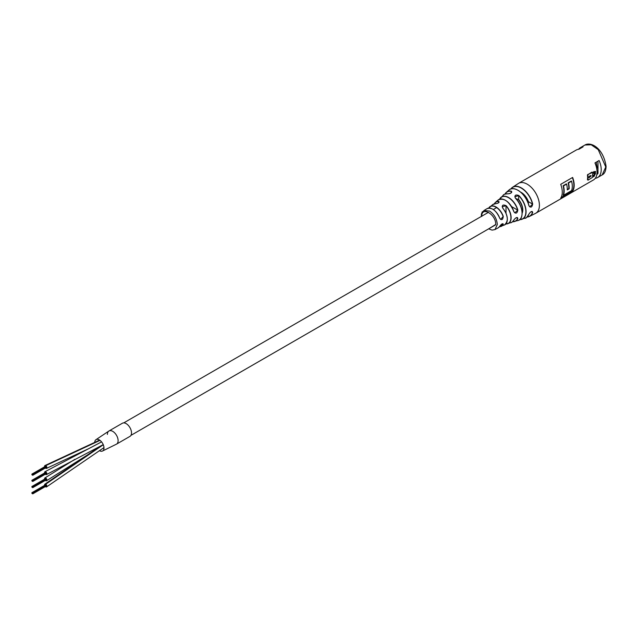 <?xml version="1.0" encoding="UTF-8"?>
<svg xmlns="http://www.w3.org/2000/svg" width="638" height="638" viewBox="0 0 638 638"><rect width="100%" height="100%" fill="white"/><g stroke="black" fill="none" stroke-linecap="round" stroke-linejoin="round"><path stroke-width="0.96" d="M45.362 474.194A1.611 0.933 -120 0 0 45.697 474.449A1.611 0.933 -120 0 0 46.534 474.552A1.611 0.933 -120 0 0 46.781 473.276A1.611 0.933 -120 0 0 45.753 471.857A1.611 0.933 -120 0 0 44.923 471.761A1.611 0.933 -120 0 0 44.644 472.957M45.362 480.382A1.611 0.933 -120 0 0 45.729 480.661A1.611 0.933 -120 0 0 46.534 480.741A1.611 0.933 -120 0 0 46.781 479.449A1.611 0.933 -120 0 0 45.729 478.029A1.611 0.933 -120 0 0 44.923 477.95A1.611 0.933 -120 0 0 44.644 479.146M45.362 467.997A1.611 0.933 -120 0 0 45.729 468.276A1.611 0.933 -120 0 0 46.534 468.356A1.611 0.933 -120 0 0 46.781 467.064A1.611 0.933 -120 0 0 45.729 465.644A1.611 0.933 -120 0 0 44.923 465.565A1.611 0.933 -120 0 0 44.644 466.761M99.376 450.659A6.547 3.78 -120 0 0 102.431 451.066L116.539 444.12A7.584 4.378 -120 0 0 117.647 437.859A7.584 4.378 -120 0 0 112.463 431.2A7.584 4.378 -120 0 0 108.962 430.985A7.584 4.378 -120 0 1 112.751 431.36A7.584 4.378 -120 0 1 117.703 438.043A7.584 4.378 -120 0 1 116.547 444.12A7.584 4.378 -120 0 1 116.467 444.16A7.584 4.378 -120 0 0 116.547 444.12L129.945 436.384A7.584 4.378 -120 0 0 131.109 430.307A7.584 4.378 -120 0 0 126.157 423.624A7.584 4.378 -120 0 0 122.368 423.249L108.962 430.985A7.584 4.378 -120 0 0 107.391 434.414M102.431 451.066A6.547 3.78 -120 0 0 103.715 446.026A6.547 3.78 -120 0 0 99.568 440.076A6.547 3.78 -120 0 0 95.891 439.734A6.547 3.78 -120 0 0 94.719 442.469M95.891 439.734L108.962 430.985A7.584 4.378 -120 0 0 108.883 431.033M45.362 486.571A1.611 0.933 -120 0 0 45.745 486.866A1.611 0.933 -120 0 0 46.534 486.93A1.611 0.933 -120 0 0 46.773 485.63A1.611 0.933 -120 0 0 45.705 484.21A1.611 0.933 -120 0 0 44.923 484.138A1.611 0.933 -120 0 0 44.644 485.335M32.02 474.927L31.9 474.52L32.02 474.927M32.02 474.528L31.9 474.122L32.02 474.528M32.323 474.497L32.203 474.098L32.323 474.497M32.02 481.116L31.9 480.709L32.02 481.116M32.02 480.717L31.9 480.31L32.02 480.717M32.323 480.693L32.203 480.286L32.323 480.693M32.02 487.312L31.9 486.906L32.02 487.312M32.02 486.906L31.9 486.507L32.02 486.906M32.323 486.882L32.203 486.475L32.323 486.882M32.323 493.477L32.203 493.07L32.323 493.477M32.02 493.501L31.9 493.094L32.02 493.501M32.02 493.102L31.9 492.695L32.02 493.102M32.323 493.07L32.203 492.672L32.323 493.07M482.208 212.502L482.097 212.031A11.301 6.524 -120 0 0 481.985 212.263L482.208 212.502M515.408 198.203L515.496 198.179C523.152 205.556 524.308 219.376 517.936 220.541A14.794 8.541 -120 0 0 521.972 211.577A14.794 8.541 -120 0 0 515.408 198.203C514.3 195.308 515.424 194.399 518.782 195.483A15.671 9.044 60 0 1 525.935 209.631A15.671 9.044 60 0 1 521.82 219.336A15.671 9.044 60 0 1 519.691 219.624L525.265 218.148A16.325 9.426 -120 0 0 528.894 214.153C530.72 211.409 531.988 210.843 532.69 212.438A16.875 9.745 60 0 1 529.213 216.561A16.875 9.745 60 0 1 527.068 217.056M507.266 220.262A11.636 6.723 60 0 0 502.84 208.211L502.768 208.203C501.667 205.173 502.792 204.335 506.141 205.675A12.417 7.17 60 0 1 507.864 223.699A12.417 7.17 60 0 1 506.141 223.962L506.006 223.818M513.861 219.943L513.797 220.062C515.791 217.446 517.139 216.928 517.849 218.499A13.98 8.071 60 0 1 514.643 221.522A13.98 8.071 60 0 1 512.601 221.721M499.714 226.259L499.666 226.354C501.651 223.707 502.856 223.101 503.262 224.528A11.388 6.579 60 0 1 501.396 226.307A11.388 6.579 60 0 1 499.474 226.665M492.4 209.017A10.958 6.324 60 0 1 499.682 218.124L500.647 219.44L503.262 216.378C502.856 219.974 501.659 220.581 499.666 218.188A11.109 6.412 -120 0 0 492.648 209.152A11.109 6.412 -120 0 0 486.938 208.698L484.003 210.508L489.537 211.034C494.227 214.312 496.819 218.81 497.313 224.512L495.008 229.56L498.039 227.925A11.109 6.412 -120 0 0 499.666 226.354M503.98 199.582A12.943 7.473 60 0 1 513.821 211.529L514.794 212.845L517.849 210.054C517.147 213.523 515.791 214.041 513.797 211.609A13.095 7.56 -120 0 0 505.288 200.228A13.095 7.56 -120 0 0 497.983 200.141L495.511 202.31A12.417 7.17 60 0 1 498.541 201.289C499.554 202.461 498.43 203.299 495.168 203.809A11.787 6.811 -120 0 0 492.624 204.662L495.168 203.809M516.605 189.606A16.173 9.339 60 0 1 528.918 205.627L529.779 206.879L532.69 204.001C531.988 207.454 530.728 208.02 528.894 205.715A16.325 9.426 -120 0 0 517.944 190.284A16.325 9.426 -120 0 0 509.02 190.012L506.269 192.397A15.671 9.044 60 0 1 511.205 191.105C512.218 192.548 511.094 193.45 507.824 193.824A14.794 8.541 -120 0 0 503.286 195.164C503.334 194.478 504.873 194.024 507.904 193.8L507.824 193.824M507.968 193.84L507.904 193.8C510.073 193.737 511.381 193.107 511.812 191.894L511.205 191.105M495.279 203.809L495.224 203.793C497.608 203.474 498.924 202.86 499.155 201.943L498.541 201.289M572.637 191.217L560.714 198.099A17.25 9.961 60 0 0 562.269 192.11A17.25 9.961 60 0 0 560.714 184.326L572.637 177.444A17.25 9.961 -120 0 1 574.192 185.227A17.25 9.961 -120 0 1 572.637 191.217L572.35 191.009A17.25 9.961 -120 0 0 572.382 177.587M569.16 188.808L567.27 189.901A17.25 9.961 -120 0 0 566.592 184.135L563.482 185.929A17.25 9.961 60 0 1 563.482 195.292L571.592 190.61A17.25 9.961 -120 0 0 571.592 181.248L568.482 183.042A17.25 9.961 60 0 1 569.16 188.808L568.817 188.609A17.25 9.961 -120 0 0 568.825 188.019A17.25 9.961 -120 0 0 568.115 182.867L571.385 180.977L568.298 182.939A17.362 10.025 60 0 1 568.984 188.019A17.362 10.025 60 0 1 568.968 188.704L567.278 189.685M481.546 215.453L481.331 215.325A11.301 6.524 -120 0 0 481.331 215.524A11.301 6.524 -120 0 0 481.331 215.684L481.546 215.804M596.857 169.413L597.096 167.204L596.283 162.148M532.69 204.001A16.875 9.745 60 0 0 521.334 187.883A16.875 9.745 60 0 0 512.37 187.389L510.863 189A16.875 9.745 60 0 1 512.37 187.389L518.582 183.329A17.25 9.961 -120 0 1 527.211 184.183A17.25 9.961 -120 0 1 539.405 205.308A17.25 9.961 -120 0 1 535.832 213.212L593.484 179.924A17.25 9.961 -120 0 0 597.056 172.029A17.25 9.961 -120 0 0 594.951 162.913L599.106 160.513A17.25 9.961 60 0 1 601.211 169.628A17.25 9.961 60 0 1 597.639 177.531A17.25 9.961 60 0 1 595.302 178.289M592.439 172.515A17.824 10.288 -120 0 1 592.471 172.746L595.629 171.518L594.361 176.112L592.471 177.204A17.824 10.288 -120 0 1 592.439 177.388L588.045 180.163L587.446 179.741A17.25 9.961 -120 0 0 587.614 177.476A17.25 9.961 -120 0 0 587.446 175.019L591.753 172.196L592.439 172.515L587.646 174.573M520.632 192.11A11.372 6.563 -120 0 1 528.416 201.688L528.368 203.642M531.183 211.641L532.491 212.398L532.299 211.529C531.382 211.234 530.266 212.087 528.958 214.097L528.894 214.153M518.582 183.329L576.226 150.05A17.25 9.961 60 0 1 578.913 149.252L583.068 146.852A17.25 9.961 -120 0 0 580.389 147.649A17.25 9.961 -120 0 0 578.562 149.284M592.399 172.396L595.437 171.455M597.654 161.35A14.411 8.318 60 0 1 597.989 162.219L597.989 173.329A14.411 8.318 60 0 1 596.817 174.653M588.045 180.163L587.837 180.044A17.824 10.288 -120 0 0 587.837 175.171L588.045 174.708M589.089 177.715A17.824 10.288 -120 0 0 589.089 176.439L590.317 176.072C591.506 175.586 591.506 175.785 590.317 176.686L589.089 177.715M590.317 176.072C591.506 175.586 591.506 175.785 590.317 176.686L588.691 177.46M594.464 172.731C595.828 172.802 595.828 173.616 594.464 175.163L592.574 176.248A17.824 10.288 -120 0 0 592.574 173.823L595.166 172.667M594.951 172.603L594.058 174.892L592.606 175.729M589.911 175.857C591.099 175.362 591.099 175.554 589.911 176.447M563.226 195.172L563.115 195.236A17.25 9.961 -120 0 0 563.115 185.746L563.298 185.825A17.362 10.025 60 0 1 563.298 195.188M499.53 226.594A11.237 6.492 -120 0 0 503.071 224.48L503.031 223.699L498.039 227.925M516.301 217.662L517.665 218.451L517.498 217.598C516.597 217.247 515.384 218.052 513.853 220.014L513.853 220.014C512.41 221.976 511.445 222.853 510.974 222.646A13.095 7.56 -120 0 0 513.797 220.062M506.006 213.275L506.006 205.811L502.186 206.656L502.688 208.02M515.935 198.641L518.662 199.534L518.662 195.627L514.842 196.751L515.496 198.219A14.642 8.454 60 0 1 521.948 215.102M481.706 213.929L481.499 213.762A11.301 6.524 -120 0 1 481.562 213.451L481.85 213.283M481.57 214.926L481.355 214.783A11.301 6.524 -120 0 1 481.395 214.44M482.017 212.917L482.153 212.183M482.097 212.031L482.679 211.704M563.266 185.81L566.385 183.864L563.115 185.746M509.02 190.012C514.005 184.884 526.557 194.359 528.958 205.651L528.894 205.715M527.179 216.952A16.724 9.658 -120 0 0 532.491 212.398L532.69 212.438M528.95 214.025L528.958 214.097C526.852 217.359 525.616 218.706 525.265 218.148M522.131 212.661A10.998 6.348 -120 0 0 518.503 199.678L518.662 199.534A11.149 6.436 60 0 1 522.139 213.164M506.006 223.874A12.266 7.082 -120 0 0 510.926 217.686A12.266 7.082 -120 0 0 506.006 205.811L506.141 205.675M512.681 221.649A13.837 7.983 -120 0 0 517.665 218.451L517.849 218.499M497.983 200.141C503.86 197.373 509.148 201.177 513.861 211.545L513.797 211.609M503.262 216.378A11.388 6.579 60 0 0 496.021 206.975A11.388 6.579 60 0 0 490.016 206.608A11.388 6.579 60 0 0 488.788 208.012L488.748 208.084M519.787 219.536A15.519 8.964 -120 0 0 525.864 210.987A15.519 8.964 -120 0 0 518.662 195.627L518.782 195.483M514.842 196.751L515.496 198.219M99.999 440.372L45.729 465.644M45.705 484.21L103.284 444.742M488.971 228.659L495.71 224.504C496.141 214.368 481.339 205.819 481.77 216.449M482.495 212.143L484.003 210.508L482.097 212.669L481.443 216.378M605.765 166.996L598.237 149.635L591.187 144.77L584.942 145.017C590.676 141.477 603.357 147.721 606.1 166.534C605.845 170.952 604.545 173.743 602.192 174.9L605.765 166.996M502.186 206.656L502.848 208.179C508.223 215.548 508.733 221.163 504.379 225.023A11.787 6.811 -120 0 0 502.768 208.203M499.594 199.192A13.98 8.071 60 0 1 500.79 197.525A13.98 8.071 60 0 1 508.669 197.557A13.98 8.071 60 0 1 517.849 210.054M504.961 194.104A15.671 9.044 60 0 1 506.269 192.397L504.953 194.112M511.15 192.891L511.15 191.296A15.519 8.964 -120 0 0 505.073 194.064M494.314 203.889A12.417 7.17 60 0 1 495.511 202.31L494.306 203.889M498.501 202.844L498.501 201.48A12.266 7.082 -120 0 0 494.41 203.873M572.525 177.508A17.362 10.025 60 0 1 572.469 191.105L560.866 197.86M528.416 201.688L532.491 204.04A16.724 9.658 -120 0 0 522.506 188.88A16.724 9.658 -120 0 0 511.014 188.952M594.361 171.654L593.962 171.494M594.464 175.163L594.058 174.892M567.286 189.494L568.817 188.609M561.057 197.525L572.35 191.009M503.071 216.426A11.237 6.492 -120 0 0 495.989 207.191A11.237 6.492 -120 0 0 488.844 208.076M511.612 206.6L517.665 210.093A13.837 7.983 -120 0 0 508.845 197.884A13.837 7.983 -120 0 0 499.698 199.16M130.942 435.371L495.71 224.775M123.74 422.89L488.509 212.294M493.326 209.511L496.635 207.597M103.236 444.63L46.534 474.552M101.562 441.879L44.923 471.761M44.923 477.95L74.957 459.288M46.534 480.741L96.912 449.016M99.624 440.116L44.923 465.565M88.02 449L46.534 468.356M46.534 486.93L103.97 447.597M44.923 484.146L100.007 446.361M32.737 474.887L46.143 467.144M32.498 474.465L45.904 466.729M32.737 475.286L46.143 467.542M31.9 474.122L45.306 466.378M32.203 474.098L45.609 466.354M32.737 481.076L46.143 473.34M32.498 480.661L45.904 472.918M32.737 481.475L46.143 473.739M31.9 480.31L45.306 472.575M32.203 480.286L45.609 472.543M32.737 487.265L46.143 479.529M32.498 486.85L45.904 479.114M32.737 487.663L46.143 479.928M31.9 486.507L45.306 478.763M32.203 486.475L45.609 478.739M32.737 493.461L46.143 485.717M32.498 493.038L45.904 485.303M32.737 493.86L46.143 486.116M31.9 492.695L45.306 484.96M32.203 492.672L45.609 484.928M517.936 220.541L512.593 221.729M505.878 223.962L510.974 222.646M504.379 225.023L499.466 226.681M535.832 213.212L529.213 216.561L527.068 217.064M602.192 174.9L597.639 177.531M499.458 199.479L503.286 195.164M488.732 208.092L492.624 204.662M584.942 145.017L580.389 147.649M591.912 172.18L592.311 172.316M488.644 228.851L492.073 230.127L495.008 229.56M486.938 208.698C491.834 207.143 496.093 210.293 499.714 218.14L500.647 219.44"/></g></svg>
